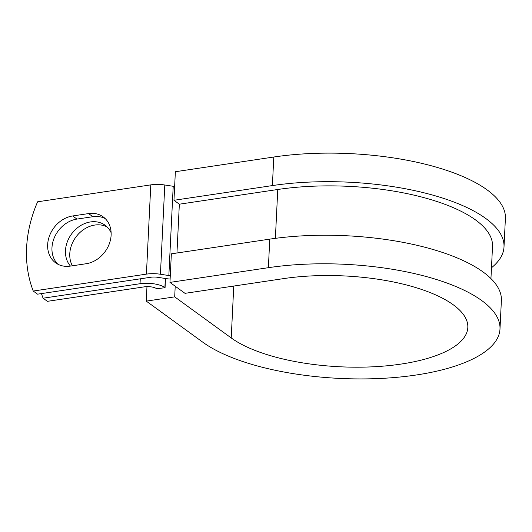 <?xml version="1.0" encoding="UTF-8"?>
<svg xmlns="http://www.w3.org/2000/svg" width="532" height="532" viewBox="0 0 532 532"><rect width="100%" height="100%" fill="white"/><g stroke="black" fill="none" stroke-linecap="round" stroke-linejoin="round"><path stroke-width="0.8" d="M47.667 244.587A26.933 21.978 -54 0 0 55.607 262.821A26.933 21.978 -54 0 0 70.217 266.113L86.124 263.739A26.933 21.978 -54 0 0 109.373 243.623A26.933 21.978 -54 0 0 103.181 216.87A26.933 21.978 -54 0 0 88.578 213.578L72.671 215.959A26.933 21.978 -54 0 0 47.667 244.587M105.216 218.592A26.933 21.978 -54 0 0 92.881 216.704L76.974 219.084A26.933 21.978 -54 0 0 51.97 247.713A26.933 21.978 -54 0 0 57.875 264.224M72.372 265.794A26.933 21.978 126 0 1 69.778 253.691A26.933 21.978 126 0 1 83.065 229.957A26.933 21.978 126 0 1 107.118 226.945M70.45 266.08A26.933 21.978 126 0 1 65.483 250.565A26.933 21.978 126 0 1 80.073 225.94A26.933 21.978 126 0 1 105.083 225.222A26.933 21.978 126 0 1 111.135 232.763M41.449 293.584A119.806 97.768 -54 0 0 43.105 298.206L47.408 301.331L144.338 286.848A9.204 3.325 2.8 0 1 156.76 288.763L165.066 287.679L165.512 278.509M43.105 298.206L140.036 283.722A18.401 6.657 2.8 0 1 164.887 287.546L165.066 287.679M174.642 186.466A9.204 3.325 2.8 0 1 173.213 186.293L164.794 184.996A18.401 6.657 -177.2 0 0 150.789 184.877L37.612 201.794A119.806 97.768 126 0 0 33.25 291.044L37.546 294.169L150.722 277.258A9.204 3.325 -177.2 0 1 157.731 277.312L166.15 278.608A18.401 6.657 2.8 0 0 170.114 279.054M170.28 275.716A9.204 3.325 2.8 0 1 168.85 275.543L160.431 274.246A18.401 6.657 -177.2 0 0 146.42 274.126L33.25 291.044M275.377 238.343L277.771 189.492A146.446 52.961 2.8 0 1 492.519 246.402L490.943 278.582M277.771 189.492L179.344 204.195L173.964 200.291L175.361 171.73L273.787 157.02A157.951 57.117 2.8 0 1 505.4 218.406L504.004 246.961A157.951 57.117 2.8 0 1 491.468 267.776M233.761 286.056L231.221 337.946A125.745 45.473 2.8 0 0 371.442 366.874A125.745 45.473 2.8 0 0 467.821 327.499A125.745 45.473 2.8 0 0 283.43 278.635L185.01 293.338L169.954 282.399L268.374 267.689A157.951 57.117 2.8 0 1 499.987 329.075A157.951 57.117 2.8 0 1 378.924 378.525A157.951 57.117 2.8 0 1 202.792 342.196L146.267 301.119L146.972 286.628M175.214 286.223L174.696 296.869L146.267 301.119M231.221 337.946L174.696 296.869M268.374 267.689L269.771 239.134A157.951 57.117 2.8 0 1 501.383 300.514L499.987 329.075M173.964 200.291L272.391 185.582A157.951 57.117 2.8 0 1 504.004 246.961M269.771 239.134L171.351 253.837L169.954 282.399M164.887 287.546L165.326 278.482M146.42 274.126L150.789 184.877M140.036 283.722L140.275 278.815M176.957 252.999L179.344 204.195M168.85 275.543L173.213 186.293M160.431 274.246L164.794 184.996M92.881 216.704L88.578 213.578M76.974 219.084L72.671 215.959M272.391 185.582L273.787 157.02"/></g></svg>
